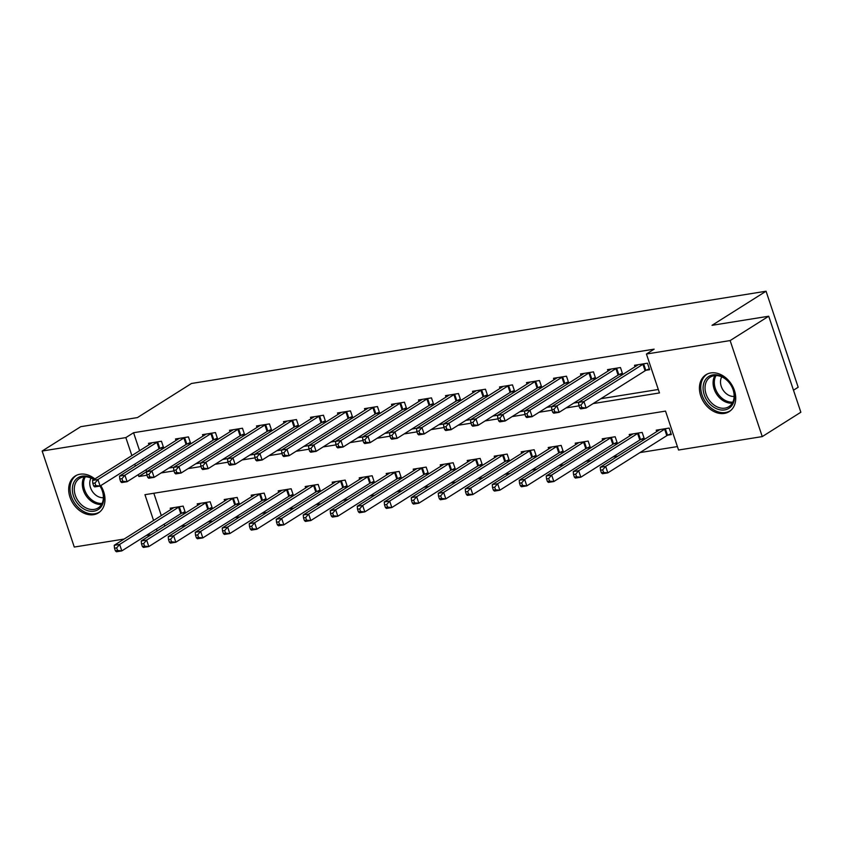 <?xml version="1.0" encoding="UTF-8"?>
<svg xmlns="http://www.w3.org/2000/svg" width="843" height="843" viewBox="0 0 843 843"><rect width="100%" height="100%" fill="white"/><g stroke="black" fill="none" stroke-linecap="round" stroke-linejoin="round"><path stroke-width="1.26" d="M100.76 485.621A21.792 16.491 57.7 0 1 98.462 512.871A21.792 16.491 57.7 0 1 93.605 514.683A21.792 16.491 57.7 0 1 71.244 500.268A21.792 16.491 57.7 0 1 75.206 476.021A21.792 16.491 57.7 0 1 80.064 474.209A21.792 16.491 57.7 0 1 94.88 478.94M710.807 372.933A21.792 16.491 57.7 0 1 733.168 387.348A21.792 16.491 57.7 0 1 729.206 411.605A21.792 16.491 57.7 0 1 724.348 413.418A21.792 16.491 57.7 0 1 701.987 399.002A21.792 16.491 57.7 0 1 705.949 374.756A21.792 16.491 57.7 0 1 710.807 372.933M793.484 390.204L798.173 387.243L766.055 291.225L191.477 383.481L137.441 417.58L80.738 426.684L42.15 451.037L125.849 437.601L131.877 455.589M766.055 291.225L712.019 325.324L768.721 316.22L800.85 412.238L762.262 436.59L678.552 450.025L665.527 411.099L144.954 494.683L153.574 520.458M180.95 526.285L185.85 525.505M207.947 521.954L212.857 521.164M234.955 517.613L239.855 516.833M261.952 513.282L266.852 512.491M288.959 508.951L293.859 508.16M315.956 504.609L320.856 503.819M342.953 500.278L347.864 499.488M369.961 495.937L374.861 495.157M396.958 491.606L401.858 490.816M423.955 487.275L428.866 486.485M450.963 482.934L455.863 482.143M477.96 478.603L482.86 477.812M504.957 474.261L509.867 473.481M531.965 469.93L536.865 469.14M558.962 465.599L563.862 464.809M585.969 461.258L590.869 460.468M612.966 456.927L617.866 456.137M639.963 452.586L677.403 446.579M151.129 534.704L146.229 535.495M124.132 539.046L74.279 547.044L42.15 451.037M153.826 493.26L161.298 515.589M164.164 524.177L164.806 526.074M667.835 435.125L671.344 434.566L669.184 428.075L656.223 430.162L656.708 431.627M640.838 439.466L644.347 438.897L642.176 432.406L629.215 434.493L629.71 435.957M613.83 443.797L617.35 443.228L615.179 436.748L602.218 438.824L602.703 440.299M586.833 448.128L590.342 447.57L588.172 441.079L575.211 443.165L575.706 444.63M559.836 452.47L563.345 451.901L561.175 445.42L548.213 447.496L548.709 448.971M532.829 456.801L536.348 456.242L534.177 449.751L521.216 451.837L521.701 453.302M505.832 461.142L509.341 460.573L507.17 454.082L494.209 456.168L494.704 457.633M478.824 465.473L482.344 464.904L480.173 458.423L467.212 460.499L467.707 461.975M451.827 469.804L455.346 469.245L453.176 462.754L440.215 464.841L440.699 466.305M424.83 474.145L428.339 473.576L426.168 467.096L413.207 469.172L413.702 470.647M397.822 478.476L401.342 477.918L399.171 471.427L386.21 473.513L386.705 474.978M370.825 482.818L374.334 482.249L372.163 475.758L359.213 477.844L359.698 479.309M343.828 487.149L347.337 486.59L345.166 480.099L332.205 482.175L332.7 483.65M316.82 491.48L320.34 490.921L318.169 484.43L305.208 486.516L305.693 487.981M289.823 495.821L293.332 495.252L291.162 488.771L278.201 490.847L278.696 492.323M262.826 500.152L266.335 499.593L264.165 493.102L251.203 495.189L251.699 496.653M235.819 504.493L239.338 503.924L237.168 497.433L224.206 499.52L224.691 500.984M208.822 508.824L212.331 508.266L210.16 501.775L197.199 503.851L197.694 505.326M181.814 513.155L185.334 512.597L183.163 506.106L170.202 508.192L170.697 509.657M593.114 403.586L659.458 392.943L646.433 354.018L654.147 349.15L133.573 432.722L139.59 450.72M142.467 459.298L143.099 461.205M145.976 469.793L146.714 471.627M168.811 468.086L173.711 467.296M195.818 463.745L200.718 462.955M222.815 459.414L227.715 458.624M249.813 455.072L254.723 454.293M276.82 450.742L281.72 449.951M303.817 446.411L308.717 445.62M330.814 442.069L335.725 441.279M357.822 437.738L362.722 436.948M384.819 433.397L389.719 432.617M411.816 429.066L416.727 428.276M438.824 424.735L443.724 423.945M465.821 420.394L470.721 419.603M492.828 416.063L497.728 415.272M519.825 411.721L524.725 410.941M546.822 407.39L551.733 406.6M573.83 403.059L578.73 402.269M600.827 398.718L658.299 389.487M646.128 370.256L649.647 369.687L647.477 363.207L634.516 365.282L635 366.758M619.131 374.587L622.64 374.029L620.469 367.537L607.508 369.624L608.003 371.089M592.123 378.928L595.643 378.359L593.472 371.879L580.511 373.955L581.006 375.42M565.126 383.259L568.646 382.701L566.475 376.21L553.514 378.286L553.999 379.761M538.129 387.601L541.638 387.032L539.467 380.541L526.506 382.627L527.001 384.092M511.121 391.932L514.641 391.363L512.47 384.882L499.509 386.958L500.004 388.433M484.124 396.263L487.633 395.704L485.463 389.213L472.512 391.3L472.997 392.764M457.127 400.604L460.636 400.035L458.466 393.555L445.504 395.63L446 397.095M430.12 404.935L433.639 404.377L431.468 397.885L418.507 399.961L418.992 401.437M403.123 409.276L406.632 408.707L404.461 402.216L391.5 404.303L391.995 405.768M376.126 413.607L379.635 413.038L377.464 406.558L364.503 408.634L364.998 410.109M349.118 417.938L352.637 417.38L350.467 410.889L337.506 412.975L337.99 414.44M322.121 422.28L325.63 421.711L323.459 415.23L310.498 417.306L310.993 418.771M295.113 426.611L298.633 426.052L296.462 419.561L283.501 421.637L283.996 423.112M268.116 430.952L271.636 430.383L269.465 423.892L256.504 425.978L256.989 427.443M241.119 435.283L244.628 434.714L242.457 428.233L229.496 430.309L229.991 431.785M214.111 439.614L217.631 439.055L215.46 432.564L202.499 434.651L202.984 436.116M187.114 443.955L190.623 443.386L188.453 436.906L175.492 438.982L175.987 440.446M160.117 448.286L163.626 447.728L161.456 441.237L148.494 443.313L148.99 444.788M768.721 316.22L730.133 340.572L762.262 436.59M133.573 432.722L125.849 437.601M646.433 354.018L730.133 340.572M138.252 474.662L138.874 476.516L146.977 475.22M161.097 472.955L173.974 470.889M188.094 468.613L200.982 466.548M215.091 464.282L227.979 462.217M242.099 459.951L254.986 457.875M269.096 455.61L281.983 453.545M296.104 451.279L308.981 449.214M323.101 446.938L335.988 444.872M350.098 442.607L362.985 440.541M377.106 438.276L389.982 436.2M404.103 433.934L416.99 431.869M431.1 429.603L443.987 427.538M458.107 425.262L470.984 423.197M485.104 420.931L497.992 418.866M512.101 416.6L524.989 414.524M539.109 412.259L551.996 410.193M566.106 407.928L578.993 405.852M134.743 464.177L135.386 466.074M156.45 529.046L157.093 530.953M146.598 471.648L138.874 476.516M643.957 363.765L643.652 363.913A2.792 0.558 -18.5 0 0 642.924 364.302L583.957 401.51L578.551 402.374L637.519 365.167A2.792 0.558 -18.5 0 0 637.94 364.829L638.025 364.724M649.342 368.77L645.822 370.393A2.792 0.558 -18.5 0 0 645.095 370.783L586.127 408.001L580.722 408.866L579.689 407.928L581.849 407.58L580.975 404.988L578.814 405.335L579.689 407.928M580.975 404.988L583.957 401.51L586.127 408.001L581.849 407.58M578.551 402.374L578.814 405.335M659.732 429.593L659.647 429.698A2.792 0.558 161.5 0 1 659.226 430.035L600.258 467.254L605.664 466.379L607.824 472.87L666.802 435.662A2.792 0.558 161.5 0 1 667.53 435.273L671.039 433.65M603.556 472.449L607.824 472.87L602.429 473.734L601.396 472.797L603.556 472.449L602.682 469.857L600.522 470.204L601.396 472.797M602.682 469.857L605.664 466.379L664.632 429.171A2.792 0.558 161.5 0 1 665.359 428.781L665.664 428.644M600.522 470.204L600.258 467.254M616.96 368.106L616.654 368.243A2.792 0.558 -18.5 0 0 615.917 368.633L556.949 405.852L551.554 406.716L610.522 369.497A2.792 0.558 -18.5 0 0 610.943 369.16L611.027 369.055M622.334 373.112L618.825 374.735A2.792 0.558 -18.5 0 0 618.088 375.124L559.12 412.332L553.725 413.196L552.681 412.259L554.842 411.911L553.977 409.319L551.817 409.666L552.681 412.259M553.977 409.319L556.949 405.852L559.12 412.332L554.842 411.911M551.554 406.716L551.817 409.666M589.952 372.437L589.647 372.585A2.792 0.558 -18.5 0 0 588.92 372.964L529.952 410.183L524.546 411.047L583.514 373.839A2.792 0.558 -18.5 0 0 583.936 373.502L584.02 373.396M595.337 377.443L591.818 379.065A2.792 0.558 -18.5 0 0 591.091 379.455L532.123 416.674L526.717 417.538L525.684 416.6L527.844 416.252L526.98 413.66L524.82 413.997L525.684 416.6M526.98 413.66L529.952 410.183L532.123 416.674L527.844 416.252M524.546 411.047L524.82 413.997M562.955 376.779L562.65 376.916A2.792 0.558 -18.5 0 0 561.923 377.306L502.955 414.514L497.549 415.388L556.517 378.17A2.792 0.558 -18.5 0 0 556.938 377.833L557.023 377.727M568.33 381.784L564.821 383.407A2.792 0.558 -18.5 0 0 564.093 383.786L505.126 421.005L499.72 421.869L498.687 420.931L500.847 420.583L499.973 417.991L497.813 418.339L498.687 420.931M499.973 417.991L502.955 414.514L505.126 421.005L500.847 420.583M497.549 415.388L497.813 418.339M632.735 433.924L632.65 434.029A2.792 0.558 161.5 0 1 632.229 434.377L573.261 471.585L578.656 470.721L580.827 477.201L639.795 439.993A2.792 0.558 161.5 0 1 640.532 439.603L644.041 437.981M576.549 476.79L580.827 477.201L575.432 478.076L574.389 477.138L576.549 476.79L575.685 474.188L573.525 474.535L574.389 477.138M575.685 474.188L578.656 470.721L637.624 433.502A2.792 0.558 161.5 0 1 638.362 433.112L638.667 432.975M573.525 474.535L573.261 471.585M605.727 438.265L605.643 438.371A2.792 0.558 161.5 0 1 605.221 438.708L546.253 475.926L551.659 475.052L553.83 481.543L612.798 444.324A2.792 0.558 161.5 0 1 613.525 443.934L617.044 442.322M549.552 481.121L553.83 481.543L548.424 482.407L547.392 481.469L549.552 481.121L548.677 478.529L546.517 478.877L547.392 481.469M548.677 478.529L551.659 475.052L610.627 437.844A2.792 0.558 161.5 0 1 611.354 437.454L611.66 437.306M546.517 478.877L546.253 475.926M578.73 442.596L578.646 442.701A2.792 0.558 161.5 0 1 578.224 443.039L519.256 480.257L524.652 479.393L526.822 485.874L585.79 448.666A2.792 0.558 161.5 0 1 586.528 448.276L590.037 446.653M522.544 485.452L526.822 485.874L521.427 486.748L520.384 485.8L522.544 485.452L521.68 482.86L519.52 483.208L520.384 485.8M521.68 482.86L524.652 479.393L583.619 442.175A2.792 0.558 161.5 0 1 584.357 441.785L584.663 441.648M519.52 483.208L519.256 480.257M535.958 381.11L535.653 381.247A2.792 0.558 -18.5 0 0 534.915 381.637L475.947 418.855L470.552 419.719L529.52 382.501A2.792 0.558 -18.5 0 0 529.941 382.164L530.026 382.058M541.332 386.115L537.823 387.738A2.792 0.558 -18.5 0 0 537.086 388.128L478.118 425.336L472.723 426.21L471.68 425.262L473.84 424.925L472.976 422.322L470.815 422.67L471.68 425.262M472.976 422.322L475.947 418.855L478.118 425.336L473.84 424.925M470.552 419.719L470.815 422.67M551.733 446.938L551.638 447.043A2.792 0.558 161.5 0 1 551.227 447.38L492.259 484.588L497.655 483.724L499.825 490.215L558.793 452.997A2.792 0.558 161.5 0 1 559.531 452.607L563.04 450.984M495.547 489.794L499.825 490.215L494.43 491.079L493.387 490.141L495.547 489.794L494.683 487.201L492.523 487.549L493.387 490.141M494.683 487.201L497.655 483.724L556.622 446.505A2.792 0.558 161.5 0 1 557.36 446.126L557.666 445.979M492.523 487.549L492.259 484.588M703.252 385.673A18.852 14.268 57.7 0 1 721.028 376.062A18.852 14.268 57.7 0 1 734.369 399.129A18.852 14.268 57.7 0 1 716.592 408.739A18.852 14.268 57.7 0 1 703.252 385.673M733.99 398.138A17.461 13.214 -122.3 0 0 726.666 380.024A17.461 13.214 -122.3 0 0 710.27 377.148A17.461 13.214 -122.3 0 0 705.18 385.683A17.461 13.214 -122.3 0 0 712.493 403.797A17.461 13.214 -122.3 0 0 728.9 406.674A17.461 13.214 -122.3 0 0 733.99 398.138M734.127 396.421A12.434 9.41 57.7 0 1 720.596 380.362A12.434 9.41 57.7 0 1 721.777 376.842M707.646 373.849A21.644 16.386 -122.3 0 0 707.256 374.092A21.644 16.386 -122.3 0 0 700.944 384.671A21.644 16.386 -122.3 0 0 710.027 407.137A21.644 16.386 -122.3 0 0 730.365 410.71A21.644 16.386 -122.3 0 0 730.744 410.457M163.321 446.811L159.812 448.434A2.792 0.558 -18.5 0 0 159.074 448.813L100.106 486.032A18.852 14.268 57.7 0 1 93.931 511.185A18.852 14.268 57.7 0 1 73.489 496.011A18.852 14.268 57.7 0 1 82.203 476.147A18.852 14.268 57.7 0 1 94.026 479.477M93.773 479.635A17.461 13.214 -122.3 0 0 83.415 476.959A17.461 13.214 -122.3 0 0 79.527 478.413A17.461 13.214 -122.3 0 0 76.355 497.844A17.461 13.214 -122.3 0 0 94.268 509.393A17.461 13.214 -122.3 0 0 98.157 507.939A17.461 13.214 -122.3 0 0 99.969 486.053M103.383 497.686A12.434 9.41 57.7 0 1 92.15 491.09A12.434 9.41 57.7 0 1 91.033 478.107M76.913 475.125A21.644 16.386 -122.3 0 0 76.513 475.357A21.644 16.386 -122.3 0 0 72.582 499.456A21.644 16.386 -122.3 0 0 94.795 513.777A21.644 16.386 -122.3 0 0 99.622 511.975A21.644 16.386 -122.3 0 0 100.011 511.722M508.951 385.441L508.645 385.588A2.792 0.558 -18.5 0 0 507.918 385.978L448.95 423.186L443.544 424.05L502.512 386.842A2.792 0.558 -18.5 0 0 502.934 386.505L503.018 386.4M514.335 390.446L510.816 392.069A2.792 0.558 -18.5 0 0 510.089 392.459L451.121 429.677L445.715 430.541L444.683 429.603L446.843 429.256L445.968 426.663L443.808 427.011L444.683 429.603M445.968 426.663L448.95 423.186L451.121 429.677L446.843 429.256M443.544 424.05L443.808 427.011M524.725 451.268L524.641 451.374A2.792 0.558 161.5 0 1 524.22 451.711L465.252 488.929L470.657 488.055L472.828 494.546L531.796 457.338A2.792 0.558 161.5 0 1 532.523 456.948L536.043 455.325M468.55 494.124L472.828 494.546L467.422 495.41L466.39 494.472L468.55 494.124L467.675 491.532L465.515 491.88L466.39 494.472M467.675 491.532L470.657 488.055L529.625 450.847A2.792 0.558 161.5 0 1 530.352 450.457L530.658 450.32M465.515 491.88L465.252 488.929M481.954 389.782L481.648 389.919A2.792 0.558 -18.5 0 0 480.91 390.309L421.943 427.527L416.547 428.392L475.515 391.173A2.792 0.558 -18.5 0 0 475.937 390.836L476.021 390.731M487.328 394.787L483.819 396.41A2.792 0.558 -18.5 0 0 483.081 396.8L424.113 434.008L418.718 434.872L417.675 433.934L419.835 433.587L418.971 430.994L416.811 431.342L417.675 433.934M418.971 430.994L421.943 427.527L424.113 434.008L419.835 433.587M416.547 428.392L416.811 431.342M497.728 455.599L497.644 455.705A2.792 0.558 161.5 0 1 497.222 456.052L438.255 493.26L443.65 492.396L445.821 498.877L504.788 461.669A2.792 0.558 161.5 0 1 505.526 461.279L509.035 459.656M441.542 498.466L445.821 498.877L440.425 499.751L439.382 498.814L441.542 498.466L440.678 495.863L438.518 496.211L439.382 498.814M440.678 495.863L443.65 492.396L502.618 455.178A2.792 0.558 161.5 0 1 503.355 454.788L503.661 454.651M438.518 496.211L438.255 493.26M454.957 394.113L454.651 394.261A2.792 0.558 -18.5 0 0 453.913 394.64L394.945 431.858L389.55 432.722L448.518 395.515A2.792 0.558 -18.5 0 0 448.929 395.177L449.024 395.072M460.331 399.118L456.822 400.741A2.792 0.558 -18.5 0 0 456.084 401.131L397.116 438.349L391.721 439.214L390.678 438.276L392.838 437.928L391.974 435.336L389.814 435.673L390.678 438.276M391.974 435.336L394.945 431.858L397.116 438.349L392.838 437.928M389.55 432.722L389.814 435.673M470.721 459.941L470.636 460.046A2.792 0.558 161.5 0 1 470.215 460.383L411.247 497.602L416.653 496.727L418.823 503.218L477.791 466A2.792 0.558 161.5 0 1 478.518 465.61L482.038 463.998M414.545 502.797L418.823 503.218L413.418 504.082L412.385 503.145L414.545 502.797L413.681 500.205L411.521 500.552L412.385 503.145M413.681 500.205L416.653 496.727L475.621 459.519A2.792 0.558 161.5 0 1 476.348 459.129L476.653 458.982M411.521 500.552L411.247 497.602M427.949 398.454L427.643 398.591A2.792 0.558 -18.5 0 0 426.916 398.981L367.948 436.189L362.543 437.064L421.511 399.845A2.792 0.558 -18.5 0 0 421.932 399.508L422.016 399.403M433.334 403.46L429.814 405.083A2.792 0.558 -18.5 0 0 429.087 405.462L370.119 442.68L364.713 443.544L363.681 442.607L365.841 442.259L364.966 439.667L362.806 440.014L363.681 442.607M364.966 439.667L367.948 436.189L370.119 442.68L365.841 442.259M362.543 437.064L362.806 440.014M443.724 464.272L443.639 464.377A2.792 0.558 161.5 0 1 443.218 464.714L384.25 501.933L389.656 501.069L391.826 507.549L450.794 470.341A2.792 0.558 161.5 0 1 451.521 469.951L455.03 468.329M387.548 507.128L391.826 507.549L386.421 508.424L385.388 507.475L387.548 507.128L386.674 504.536L384.513 504.883L385.388 507.475M386.674 504.536L389.656 501.069L448.624 463.85A2.792 0.558 161.5 0 1 449.351 463.46L449.656 463.323M384.513 504.883L384.25 501.933M400.952 402.785L400.646 402.922A2.792 0.558 -18.5 0 0 399.909 403.312L340.941 440.531L335.546 441.395L394.513 404.176A2.792 0.558 -18.5 0 0 394.935 403.839L395.019 403.734M406.326 407.791L402.817 409.413A2.792 0.558 -18.5 0 0 402.079 409.803L343.112 447.011L337.716 447.886L336.673 446.938L338.833 446.6L337.969 443.998L335.809 444.345L336.673 446.938M337.969 443.998L340.941 440.531L343.112 447.011L338.833 446.6M335.546 441.395L335.809 444.345M416.727 468.613L416.642 468.719A2.792 0.558 161.5 0 1 416.221 469.056L357.253 506.264L362.648 505.4L364.819 511.891L423.787 474.672A2.792 0.558 161.5 0 1 424.524 474.282L428.033 472.66M360.541 511.469L364.819 511.891L359.424 512.755L358.38 511.817L360.541 511.469L359.676 508.877L357.516 509.225L358.38 511.817M359.676 508.877L362.648 505.4L421.616 468.181A2.792 0.558 161.5 0 1 422.354 467.802L422.659 467.654M357.516 509.225L357.253 506.264M373.955 407.116L373.649 407.264A2.792 0.558 -18.5 0 0 372.912 407.654L313.944 444.862L308.549 445.726L367.516 408.518A2.792 0.558 -18.5 0 0 367.927 408.181L368.022 408.075M379.329 412.122L375.809 413.744A2.792 0.558 -18.5 0 0 375.082 414.134L316.114 451.353L310.709 452.217L309.676 451.279L311.836 450.931L310.972 448.339L308.812 448.687L309.676 451.279M310.972 448.339L313.944 444.862L316.114 451.353L311.836 450.931M308.549 445.726L308.812 448.687M389.719 472.944L389.635 473.049A2.792 0.558 161.5 0 1 389.213 473.387L330.245 510.605L335.651 509.73L337.822 516.222L396.79 479.014A2.792 0.558 161.5 0 1 397.517 478.624L401.036 477.001M333.543 515.8L337.822 516.222L332.416 517.086L331.383 516.148L333.543 515.8L332.669 513.208L330.509 513.556L331.383 516.148M332.669 513.208L335.651 509.73L394.619 472.523A2.792 0.558 161.5 0 1 395.346 472.133L395.652 471.996M330.509 513.556L330.245 510.605M346.947 411.458L346.642 411.595A2.792 0.558 -18.5 0 0 345.915 411.985L286.947 449.203L281.541 450.067L340.509 412.849A2.792 0.558 -18.5 0 0 340.93 412.512L341.015 412.406M352.332 416.463L348.812 418.086A2.792 0.558 -18.5 0 0 348.085 418.476L289.117 455.684L283.712 456.548L282.679 455.61L284.839 455.262L283.965 452.67L281.804 453.018L282.679 455.61M283.965 452.67L286.947 449.203L289.117 455.684L284.839 455.262M281.541 450.067L281.804 453.018M362.722 477.275L362.638 477.38A2.792 0.558 161.5 0 1 362.216 477.728L303.248 514.936L308.643 514.072L310.814 520.553L369.782 483.345A2.792 0.558 161.5 0 1 370.52 482.955L374.029 481.332M306.536 520.142L310.814 520.553L305.419 521.427L304.376 520.489L306.536 520.142L305.672 517.539L303.512 517.887L304.376 520.489M305.672 517.539L308.643 514.072L367.622 476.853A2.792 0.558 161.5 0 1 368.349 476.464L368.654 476.327M303.512 517.887L303.248 514.936M319.95 415.789L319.645 415.936A2.792 0.558 -18.5 0 0 318.907 416.316L259.939 453.534L254.544 454.398L313.512 417.19A2.792 0.558 -18.5 0 0 313.933 416.853L314.017 416.748M325.324 420.794L321.815 422.417A2.792 0.558 -18.5 0 0 321.078 422.807L262.11 460.025L256.715 460.889L255.671 459.951L257.832 459.604L256.967 457.011L254.807 457.349L255.671 459.951M256.967 457.011L259.939 453.534L262.11 460.025L257.832 459.604M254.544 454.398L254.807 457.349M335.725 481.616L335.64 481.722A2.792 0.558 161.5 0 1 335.219 482.059L276.251 519.277L281.646 518.403L283.817 524.894L342.785 487.675A2.792 0.558 161.5 0 1 343.522 487.286L347.031 485.673M279.539 524.472L283.817 524.894L278.422 525.758L277.379 524.82L279.539 524.472L278.675 521.88L276.515 522.228L277.379 524.82M278.675 521.88L281.646 518.403L340.614 481.195A2.792 0.558 161.5 0 1 341.352 480.805L341.657 480.658M276.515 522.228L276.251 519.277M292.942 420.13L292.637 420.267A2.792 0.558 -18.5 0 0 291.91 420.657L232.942 457.865L227.536 458.74L286.504 421.521A2.792 0.558 -18.5 0 0 286.926 421.184L287.01 421.079M298.327 425.135L294.808 426.758A2.792 0.558 -18.5 0 0 294.081 427.138L235.113 464.356L229.707 465.22L228.674 464.282L230.834 463.935L229.97 461.342L227.81 461.69L228.674 464.282M229.97 461.342L232.942 457.865L235.113 464.356L230.834 463.935M227.536 458.74L227.81 461.69M308.717 485.947L308.633 486.053A2.792 0.558 161.5 0 1 308.211 486.39L249.243 523.608L254.649 522.744L256.82 529.225L315.788 492.017A2.792 0.558 161.5 0 1 316.515 491.627L320.034 490.004M252.542 528.803L256.82 529.225L251.414 530.099L250.382 529.151L252.542 528.803L251.667 526.211L249.507 526.559L250.382 529.151M251.667 526.211L254.649 522.744L313.617 485.526A2.792 0.558 161.5 0 1 314.344 485.136L314.65 484.999M249.507 526.559L249.243 523.608M265.945 424.461L265.64 424.598A2.792 0.558 -18.5 0 0 264.913 424.988L205.945 462.206L200.539 463.07L259.507 425.863A2.792 0.558 -18.5 0 0 259.929 425.515L260.013 425.409M271.32 429.466L267.811 431.089A2.792 0.558 -18.5 0 0 267.083 431.479L208.116 468.687L202.71 469.562L201.677 468.613L203.837 468.276L202.963 465.673L200.803 466.021L201.677 468.613M202.963 465.673L205.945 462.206L208.116 468.687L203.837 468.276M200.539 463.07L200.803 466.021M281.72 490.289L281.636 490.394A2.792 0.558 161.5 0 1 281.214 490.731L222.246 527.939L227.642 527.075L229.812 533.566L288.78 496.348A2.792 0.558 161.5 0 1 289.518 495.958L293.027 494.335M225.534 533.145L229.812 533.566L224.417 534.43L223.374 533.493L225.534 533.145L224.67 530.553L222.51 530.9L223.374 533.493M224.67 530.553L227.642 527.075L286.609 489.857A2.792 0.558 161.5 0 1 287.347 489.477L287.653 489.33M222.51 530.9L222.246 527.939M238.948 428.792L238.643 428.939A2.792 0.558 -18.5 0 0 237.905 429.329L178.937 466.537L173.542 467.401L232.51 430.193A2.792 0.558 -18.5 0 0 232.931 429.856L233.016 429.751M244.322 433.797L240.813 435.42A2.792 0.558 -18.5 0 0 240.076 435.81L181.108 473.028L175.713 473.892L174.67 472.955L176.83 472.607L175.966 470.015L173.806 470.362L174.67 472.955M175.966 470.015L178.937 466.537L181.108 473.028L176.83 472.607M173.542 467.401L173.806 470.362M254.723 494.62L254.628 494.725A2.792 0.558 161.5 0 1 254.217 495.062L195.249 532.281L200.645 531.406L202.815 537.897L261.783 500.689A2.792 0.558 161.5 0 1 262.521 500.299L266.03 498.677M198.537 537.476L202.815 537.897L197.42 538.761L196.377 537.823L198.537 537.476L197.673 534.884L195.513 535.231L196.377 537.823M197.673 534.884L200.645 531.406L259.612 494.198A2.792 0.558 161.5 0 1 260.35 493.808L260.656 493.671M195.513 535.231L195.249 532.281M211.941 433.133L211.635 433.27A2.792 0.558 -18.5 0 0 210.908 433.66L151.94 470.879L146.534 471.743L205.502 434.524A2.792 0.558 -18.5 0 0 205.924 434.187L206.008 434.082M217.325 438.139L213.806 439.761A2.792 0.558 -18.5 0 0 213.079 440.151L154.111 477.359L148.705 478.223L147.673 477.286L149.833 476.938L148.958 474.346L146.798 474.693L147.673 477.286M148.958 474.346L151.94 470.879L154.111 477.359L149.833 476.938M146.534 471.743L146.798 474.693M227.715 498.951L227.631 499.056A2.792 0.558 161.5 0 1 227.21 499.404L168.242 536.612L173.647 535.748L175.818 542.228L234.786 505.02A2.792 0.558 161.5 0 1 235.513 504.63L239.033 503.008M171.54 541.817L175.818 542.228L170.412 543.103L169.38 542.165L171.54 541.817L170.665 539.214L168.505 539.562L169.38 542.165M170.665 539.214L173.647 535.748L232.615 498.529A2.792 0.558 161.5 0 1 233.342 498.139L233.648 498.002M168.505 539.562L168.242 536.612M184.944 437.464L184.638 437.612A2.792 0.558 -18.5 0 0 183.9 437.991L124.933 475.21L119.537 476.074L178.505 438.866A2.792 0.558 -18.5 0 0 178.927 438.529L179.011 438.423M190.318 442.47L186.809 444.092A2.792 0.558 -18.5 0 0 186.071 444.482L127.103 481.701L121.708 482.565L120.665 481.627L122.825 481.279L121.961 478.687L119.801 479.024L120.665 481.627M121.961 478.687L124.933 475.21L127.103 481.701L122.825 481.279M119.537 476.074L119.801 479.024M200.718 503.292L200.634 503.397A2.792 0.558 161.5 0 1 200.213 503.735L141.245 540.953L146.64 540.078L148.811 546.57L207.778 509.351A2.792 0.558 161.5 0 1 208.516 508.961L212.025 507.349M144.532 546.148L148.811 546.57L143.415 547.434L142.372 546.496L144.532 546.148L143.668 543.556L141.508 543.904L142.372 546.496M143.668 543.556L146.64 540.078L205.608 502.871A2.792 0.558 161.5 0 1 206.345 502.481L206.651 502.333M141.508 543.904L141.245 540.953M157.947 441.806L157.641 441.943A2.792 0.558 -18.5 0 0 156.903 442.333L97.936 479.541L92.54 480.415L151.508 443.197A2.792 0.558 -18.5 0 0 151.919 442.86L152.014 442.754M94.964 483.018L97.936 479.541L100.106 486.032L94.711 486.896L93.668 485.958L95.828 485.61L94.964 483.018L92.804 483.366L93.668 485.958M95.828 485.61L100.106 486.032M92.54 480.415L92.804 483.366M173.711 507.623L173.626 507.728A2.792 0.558 161.5 0 1 173.205 508.066L114.237 545.284L119.643 544.42L121.813 550.9L180.781 513.693A2.792 0.558 161.5 0 1 181.508 513.303L185.028 511.68M117.535 550.479L121.813 550.9L116.408 551.775L115.375 550.827L117.535 550.479L116.671 547.887L114.511 548.235L115.375 550.827M116.671 547.887L119.643 544.42L178.611 507.201A2.792 0.558 161.5 0 1 179.338 506.812L179.643 506.675M114.511 548.235L114.237 545.284M643.652 363.913L645.822 370.393M642.924 364.302L645.095 370.783M666.802 435.662L664.632 429.171M667.53 435.273L665.359 428.781M616.654 368.243L618.825 374.735M615.917 368.633L618.088 375.124M589.647 372.585L591.818 379.065M588.92 372.964L591.091 379.455M562.65 376.916L564.821 383.407M561.923 377.306L564.093 383.786M639.795 439.993L637.624 433.502M640.532 439.603L638.362 433.112M612.798 444.324L610.627 437.844M613.525 443.934L611.354 437.454M585.79 448.666L583.619 442.175M586.528 448.276L584.357 441.785M535.653 381.247L537.823 387.738M534.915 381.637L537.086 388.128M558.793 452.997L556.622 446.505M559.531 452.607L557.36 446.126M732.293 403.144A17.461 13.214 57.7 0 1 713.22 380.604A17.461 13.214 57.7 0 1 714.906 375.599M716.055 375.546A16.881 12.782 -122.3 0 0 714.453 380.33A16.881 12.782 -122.3 0 0 732.83 402.132M101.55 504.42A17.461 13.214 57.7 0 1 85.712 495.157A17.461 13.214 57.7 0 1 84.163 476.864M85.312 476.822A16.881 12.782 -122.3 0 0 86.84 494.441A16.881 12.782 -122.3 0 0 102.087 503.408M508.645 385.588L510.816 392.069M507.918 385.978L510.089 392.459M531.796 457.338L529.625 450.847M532.523 456.948L530.352 450.457M481.648 389.919L483.819 396.41M480.91 390.309L483.081 396.8M504.788 461.669L502.618 455.178M505.526 461.279L503.355 454.788M454.651 394.261L456.822 400.741M453.913 394.64L456.084 401.131M477.791 466L475.621 459.519M478.518 465.61L476.348 459.129M427.643 398.591L429.814 405.083M426.916 398.981L429.087 405.462M450.794 470.341L448.624 463.85M451.521 469.951L449.351 463.46M400.646 402.922L402.817 409.413M399.909 403.312L402.079 409.803M423.787 474.672L421.616 468.181M424.524 474.282L422.354 467.802M373.649 407.264L375.809 413.744M372.912 407.654L375.082 414.134M396.79 479.014L394.619 472.523M397.517 478.624L395.346 472.133M346.642 411.595L348.812 418.086M345.915 411.985L348.085 418.476M369.782 483.345L367.622 476.853M370.52 482.955L368.349 476.464M319.645 415.936L321.815 422.417M318.907 416.316L321.078 422.807M342.785 487.675L340.614 481.195M343.522 487.286L341.352 480.805M292.637 420.267L294.808 426.758M291.91 420.657L294.081 427.138M315.788 492.017L313.617 485.526M316.515 491.627L314.344 485.136M265.64 424.598L267.811 431.089M264.913 424.988L267.083 431.479M288.78 496.348L286.609 489.857M289.518 495.958L287.347 489.477M238.643 428.939L240.813 435.42M237.905 429.329L240.076 435.81M261.783 500.689L259.612 494.198M262.521 500.299L260.35 493.808M211.635 433.27L213.806 439.761M210.908 433.66L213.079 440.151M234.786 505.02L232.615 498.529M235.513 504.63L233.342 498.139M184.638 437.612L186.809 444.092M183.9 437.991L186.071 444.482M207.778 509.351L205.608 502.871M208.516 508.961L206.345 502.481M157.641 441.943L159.812 448.434M156.903 442.333L159.074 448.813M180.781 513.693L178.611 507.201M181.508 513.303L179.338 506.812"/></g></svg>
